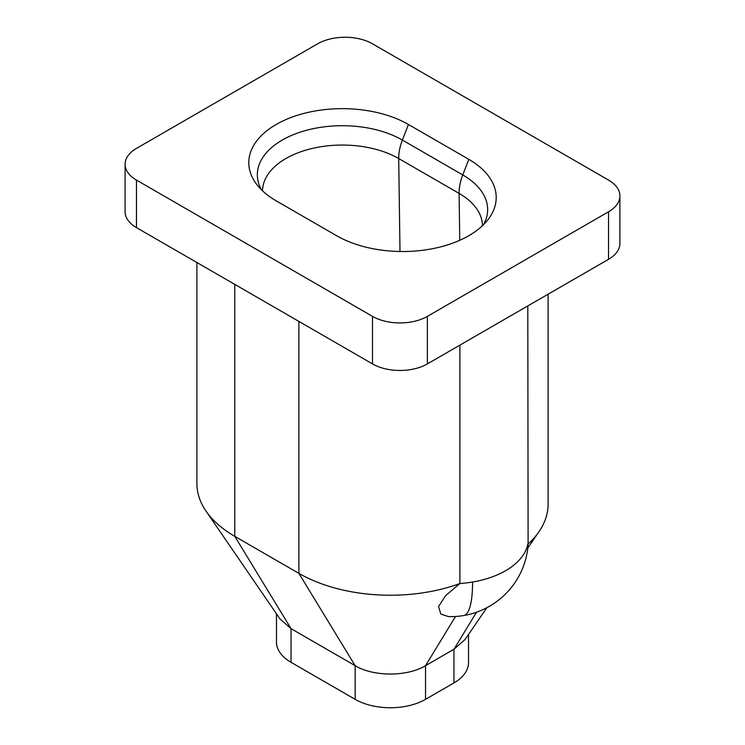 <?xml version="1.0" encoding="UTF-8"?>
<svg xmlns="http://www.w3.org/2000/svg" width="745" height="745" viewBox="0 0 745 745"><rect width="100%" height="100%" fill="white"/><g stroke="black" fill="none" stroke-linecap="round" stroke-linejoin="round"><path stroke-width="1.12" d="M619.905 195.935L619.905 243.475A38.815 22.406 180 0 1 608.535 259.316L427.388 363.905A38.815 22.406 180 0 1 372.5 363.905L136.465 227.625A38.815 22.406 180 0 1 125.095 211.785L125.095 164.245A38.815 22.406 180 0 1 136.465 148.395L317.612 43.815A38.815 22.406 180 0 1 372.5 43.815L608.535 180.085A38.815 22.406 180 0 1 619.905 195.935A38.815 22.406 180 0 1 608.535 211.785L427.388 316.364A38.815 22.406 180 0 1 372.5 316.364L136.465 180.085A38.815 22.406 180 0 1 125.095 164.245M234.777 284.385L234.777 536.344A129.332 74.668 180 0 1 205.983 511.042A129.332 74.668 180 0 1 196.894 483.542L196.894 262.519M276.469 613.833L276.469 642.004A49.757 28.729 0 0 0 291.044 662.324L291.044 628.659L234.777 536.344L298.885 573.361L298.885 321.402M459.898 345.14L459.898 583.512A129.332 74.668 180 0 1 298.885 573.361L355.151 665.676L355.151 699.332L291.044 662.324M527.805 305.925L528.103 545.256A77.629 77.629 0 0 1 463.688 615.547A77.629 17.843 80.4 0 0 472.581 582.013A77.629 44.821 180 0 1 459.898 583.512L445.687 595.581L438.582 606.477L440.807 614.048L448.546 616.609M548.106 294.21L548.106 504.142A129.332 74.668 180 0 1 539.017 531.641A129.332 74.668 180 0 1 527.805 544.306A77.629 44.821 180 0 1 472.581 582.013M455.502 616.488L425.525 665.676C407.208 676.814 373.469 676.814 355.151 665.676L291.044 628.659L279.962 618.927L205.983 511.042M276.181 200.833A93.516 53.994 180 0 1 256.941 184.704A93.516 53.994 180 0 1 289.274 118.185A93.516 53.994 180 0 1 408.437 124.48L468.819 159.337A93.516 53.994 180 0 1 488.059 219.561A93.516 53.994 180 0 1 336.563 235.699L276.181 200.833M486.857 607.715L465.038 639.527L453.956 649.258L425.525 665.676L425.525 699.332A49.757 28.729 0 0 1 355.151 699.332M425.525 699.332L453.956 682.923A49.757 28.729 0 0 0 468.531 662.603L468.531 634.433M136.465 180.085L136.465 227.625M608.535 211.785L608.535 259.316M427.388 316.364L427.388 363.905M372.5 316.364L372.5 363.905M476.539 612.213L453.956 649.258L453.956 682.923M483.589 224.599A84.958 49.049 0 0 0 462.766 174.935L468.819 159.337M482.415 225.744L482.453 225.456A79.771 46.05 0 0 0 459.097 193.402A38.815 22.406 120 0 1 462.766 174.935L402.384 140.069L408.437 124.48M459.74 240.3L459.097 193.402L398.715 158.545A38.815 22.406 120 0 1 402.384 140.069A84.958 49.049 0 0 0 298.056 132.889A84.958 49.049 0 0 0 261.411 189.742M400 251.484L398.715 158.545A79.771 46.05 0 0 0 312.192 148.46A79.771 46.05 0 0 0 262.547 190.59L262.585 190.878M448.546 616.599A77.629 77.629 0 0 0 463.688 615.547M539.017 531.641L527.832 547.957"/></g></svg>
